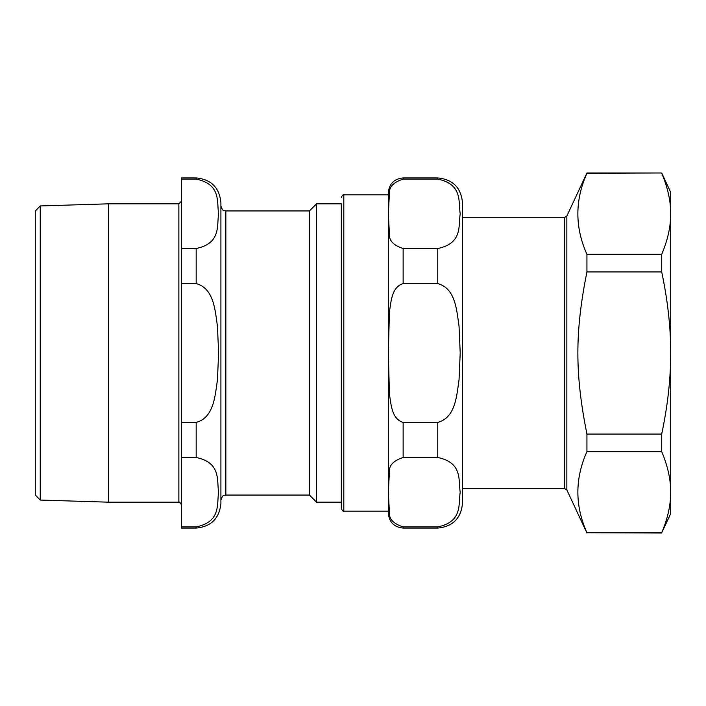 <?xml version="1.0" encoding="UTF-8"?>
<svg xmlns="http://www.w3.org/2000/svg" width="706" height="706" viewBox="0 0 706 706"><rect width="100%" height="100%" fill="white"/><g stroke="black" fill="none" stroke-linecap="round" stroke-linejoin="round"><path stroke-width="1.06" d="M661.707 532.73L586.933 532.73C574.843 505.708 574.843 478.686 586.933 451.663L661.707 451.663C667.752 465.951 670.753 479.462 670.7 492.197C670.753 504.931 667.752 518.442 661.707 532.73L670.7 513.73L670.7 192.27L661.707 172.979L586.933 172.979L566.847 216.062L564.606 217.492L462.492 217.492M661.707 173.27C667.752 187.558 670.753 201.069 670.7 213.803C670.753 226.538 667.752 240.049 661.707 254.336L586.933 254.336C574.843 227.314 574.843 200.292 586.933 173.27L661.707 172.979M661.707 271.934C667.752 300.509 670.753 327.531 670.7 353C670.753 378.469 667.752 405.491 661.707 434.066L586.933 434.066C574.843 373.783 574.843 332.217 586.933 271.934L661.707 271.934L661.707 254.336M661.707 451.663L661.707 434.066M586.933 451.663L586.933 434.066M661.707 533.021L586.933 532.73M586.933 271.934L586.933 254.336M316.535 203.831L341.325 203.831L341.325 508.664L341.325 502.169L316.535 502.169L316.535 203.831L309.431 210.944L309.431 495.056L316.535 502.169M403.144 177.93L437.764 177.93L437.764 179.103L403.144 179.103L437.764 179.103C462.995 184.266 458.256 202.34 460.206 213.803C458.256 225.267 462.995 243.349 437.764 248.503L403.144 248.503C393.613 245.414 389.05 240.737 389.456 234.471L388.318 213.803L389.456 193.135C389.05 186.869 393.613 182.192 403.144 179.103L403.144 177.93C394.133 178.803 389.191 183.754 388.309 192.764L388.309 513.236L388.309 511.135L343.804 511.135C343.195 511.629 342.375 510.809 341.325 508.664M403.144 422.4C391.583 419.02 391.071 404.061 389.456 394.336L388.318 353L389.456 311.664C391.071 301.939 391.583 286.98 403.144 283.6L437.764 283.6C455.635 288.366 456.676 310.455 459.041 326.19L460.206 353L459.041 379.81C456.676 395.545 455.635 417.634 437.764 422.4L403.144 422.4L403.144 457.497L437.764 457.497C462.995 462.651 458.256 480.733 460.206 492.197C458.256 503.66 462.995 521.734 437.764 526.897L403.144 526.897C393.613 523.808 389.05 519.131 389.456 512.865L388.318 492.197L389.456 471.529C389.05 465.263 393.613 460.586 403.144 457.497M437.764 177.93C452.784 179.395 461.027 187.637 462.492 202.657L462.492 503.343C461.027 518.363 452.784 526.605 437.764 528.07L437.764 526.897M388.309 194.865L343.804 194.865L343.804 511.135M40.242 205.94L35.3 211.041L35.3 494.959L40.242 500.06L40.242 205.94L108.495 203.822L108.495 502.178L178.865 502.178C179.386 501.639 180.206 502.469 181.345 504.658M220.907 353L220.907 205.993C223.255 212.753 224.384 209.991 225.849 210.944L309.431 210.944M181.345 179.103L196.18 179.103C221.41 184.266 216.671 202.34 218.622 213.803C216.671 225.267 221.41 243.349 196.18 248.503L181.345 248.503L181.345 177.93L196.18 177.93C211.2 179.395 219.442 187.637 220.907 202.657L220.907 503.343C219.442 518.363 211.2 526.605 196.18 528.07L196.18 526.897L181.345 526.897L181.345 457.497L196.18 457.497C221.41 462.651 216.671 480.733 218.622 492.197C216.671 503.66 221.41 521.734 196.18 526.897M196.18 283.6C214.042 288.366 215.092 310.455 217.448 326.19L218.622 353L217.448 379.81C215.092 395.545 214.042 417.634 196.18 422.4L181.345 422.4L181.345 283.6L196.18 283.6L196.18 248.503M181.345 248.503L181.345 283.6M181.345 422.4L181.345 457.497M181.345 526.897L181.345 528.07L196.18 528.07M178.865 502.178L178.865 203.822L108.495 203.822M586.933 533.021L566.847 489.938L566.847 216.062M566.847 489.938L564.606 488.508L564.606 217.492M403.144 526.897L403.144 528.07C394.133 527.197 389.191 522.246 388.309 513.236M403.144 248.503L403.144 283.6M437.764 248.503L437.764 283.6M437.764 422.4L437.764 457.497M220.907 500.007C223.255 493.247 224.384 496.009 225.849 495.056L225.849 210.944M196.18 422.4L196.18 457.497M196.18 177.93L196.18 179.103M564.606 488.508L462.492 488.508M403.144 528.07L437.764 528.07M343.804 194.865C343.284 194.326 342.463 195.156 341.325 197.336M40.242 500.06L108.495 502.178M225.849 495.056L309.431 495.056M178.865 203.822L181.345 201.342"/></g></svg>
